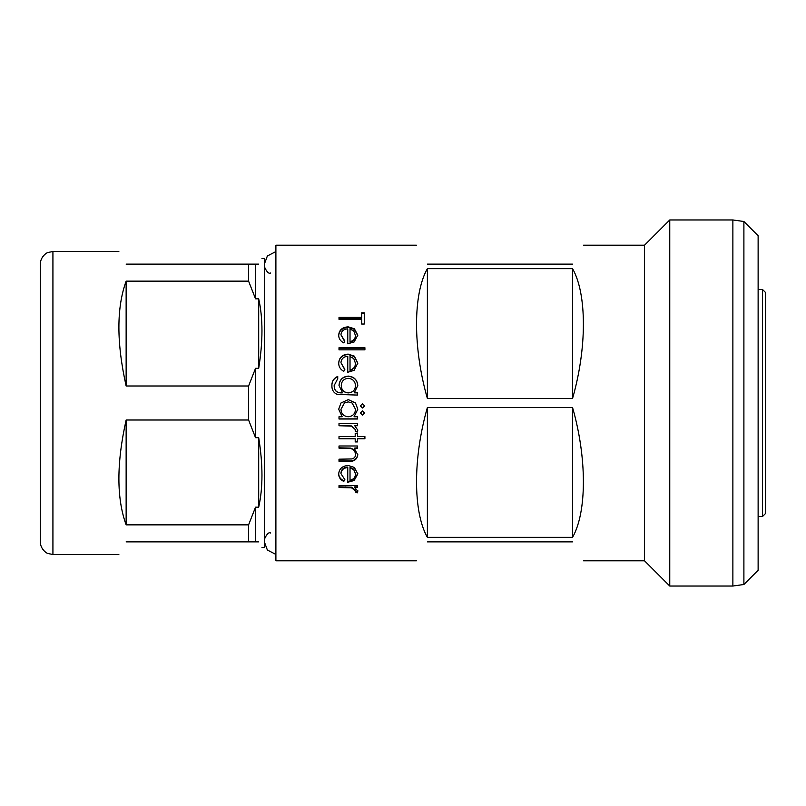 <?xml version="1.0" encoding="UTF-8"?>
<svg xmlns="http://www.w3.org/2000/svg" width="806" height="806" viewBox="0 0 806 806"><rect width="100%" height="100%" fill="white"/><g stroke="black" fill="none" stroke-linecap="round" stroke-linejoin="round"><path stroke-width="1.21" d="M275.894 554.437L267.36 550.014L264.368 541.864M275.894 251.563L267.36 255.986L264.368 264.136M40.3 541.864L40.3 264.136C40.35 256.711 47.01 252.359 48.189 252.439L52.924 251.512L52.924 554.488L48.189 553.561C47.01 553.641 40.35 549.289 40.3 541.864M126.139 541.864C116.487 558.588 116.487 558.588 126.139 541.864L258.696 541.864C263.048 549.41 263.048 549.41 258.696 541.864M258.696 264.136C263.048 256.59 263.048 256.59 258.696 264.136L255.532 264.136L255.532 298.825L258.696 298.825C263.048 318.209 263.048 341.371 258.696 368.322L255.532 368.322L255.532 437.678L258.696 437.678C263.048 464.629 263.048 487.791 258.696 507.175L255.532 507.175L248.591 524.857L248.591 541.864M248.591 524.857L126.139 524.857C116.487 498.269 116.487 463.319 126.139 419.997L248.591 419.997L255.532 437.678M255.532 368.322L248.591 386.003L248.591 419.997M261.97 258.454L264.368 258.454L264.368 547.546L261.97 547.546M255.532 507.175L255.532 541.864M348.263 401.872L344.444 403L340.958 409.297C341.291 413.841 343.709 416.319 348.202 416.742C352.726 416.339 355.164 413.861 355.527 409.317L352.101 403L348.263 401.872M340.958 403L348.293 399.625L355.506 403L357.793 409.287L354.056 416.742L357.461 416.742L357.461 418.999L339.014 418.999L339.014 416.742L342.207 416.742L338.691 409.216L340.958 403L348.293 399.605L355.506 403M765.7 403L765.7 513.331L762.547 516.485L762.547 289.515L765.7 292.669L765.7 403M743.898 584.501L743.898 221.499L758.124 235.735L758.124 570.265L743.898 584.501L732.876 586.043L732.876 219.957L669.756 219.957L669.756 586.043L732.876 586.043M583.484 245.205L644.508 245.205L644.508 560.795L669.756 586.043M357.461 485.585L357.461 487.509L354.751 487.509L357.793 491.267L357.159 492.899L355.194 491.872L355.527 490.914L351.547 487.842L339.014 487.509L339.014 485.585L357.461 485.585M344.847 479.651L343.789 481.404C340.414 479.822 338.721 477.323 338.691 473.898C339.185 468.709 342.349 465.908 348.192 465.495L354.348 467.44L357.793 473.948L354.156 480.507L347.759 482.25L347.759 467.561C343.588 467.893 341.321 469.928 340.958 473.646L344.847 479.651M357.461 445.99L357.461 448.166L354.136 448.166L357.793 454.836C357.008 459.611 353.894 461.767 348.434 461.304L339.014 461.304L339.014 459.198L351.89 458.946C354.318 458.352 355.527 456.851 355.527 454.463C355.295 451.461 353.673 449.466 350.64 448.499L339.014 448.166L339.014 445.99L357.461 445.99M364.906 436.57L364.906 438.776L357.461 438.776L357.461 441.92L355.204 441.92L355.204 438.776L339.014 438.776L339.014 436.57L355.204 436.57L355.204 433.396L357.461 433.396L357.461 436.57L364.906 436.57M357.461 423.493L357.461 425.739L354.751 425.739L357.793 430.182L357.159 432.127L355.194 430.898L355.527 429.759L351.547 426.142L339.014 425.739L339.014 423.493L357.461 423.493M364.584 405.912L362.478 408.017L360.383 405.912L362.478 403.806L364.584 405.912M364.584 413.025L362.478 415.13L360.383 413.025L362.478 410.929L364.584 413.025M427.382 541.864C412.934 566.88 412.934 566.88 427.382 541.864L572.552 541.864C587 566.88 587 566.88 572.552 541.864M572.552 537.34L427.382 537.34C412.934 511.991 412.934 457.899 427.382 407.524L572.552 407.524C587 457.899 587 511.991 572.552 537.34L572.552 407.524M416.45 245.205L275.894 245.205L275.894 560.795L416.45 560.795M572.552 264.136C587 239.12 587 239.12 572.552 264.136L427.382 264.136C412.934 239.12 412.934 239.12 427.382 264.136M572.552 398.476L427.382 398.476C412.934 348.101 412.934 294.009 427.382 268.66L572.552 268.66C587 294.009 587 348.101 572.552 398.476L572.552 268.66M361.672 319.317L339.014 319.317L339.014 317.403L361.672 317.403L361.672 312.839L364.262 312.839L364.262 324.032L361.672 324.032L361.672 319.317M344.847 341.039L343.789 342.893C340.414 341.19 338.721 338.591 338.691 335.105C339.185 329.946 342.349 327.196 348.192 326.853L354.348 328.717L357.793 335.155L354.156 341.935L347.759 343.789L347.759 328.848C343.588 329.14 341.321 331.135 340.958 334.853L344.847 341.039M364.906 347.718L364.906 349.844L339.014 349.844L339.014 347.718L364.906 347.718M344.847 369.36L343.789 371.334C340.414 369.531 338.721 366.76 338.691 363.032C339.185 357.481 342.349 354.519 348.192 354.126L354.348 356.151L357.793 363.093L354.156 370.317L347.759 372.281L347.759 356.292C343.588 356.615 341.321 358.771 340.958 362.76L344.847 369.36M357.461 392.814L357.461 395.071L337.16 394.406C333.563 392.734 331.81 389.852 331.891 385.752C331.79 381.329 333.734 378.216 337.724 376.422L337.724 378.659L334.158 385.54C334.208 390.467 336.686 392.885 341.593 392.814L342.55 392.814L339.014 385.47C339.497 379.767 342.59 376.644 348.303 376.1C354.066 376.664 357.229 379.807 357.793 385.54L354.237 392.814L357.461 392.814M357.461 486.824L354.751 486.824L354.751 487.509M357.793 490.562L357.159 492.184L355.194 491.166M357.159 492.899L357.159 492.184M355.527 490.914L355.527 490.209L351.547 487.167L339.014 486.824M351.547 487.842L351.547 487.167M343.789 481.404L343.789 480.779C340.414 479.207 338.721 476.729 338.691 473.334M357.793 473.384L354.156 479.882L347.759 481.615M354.156 480.507L354.156 479.882M347.759 467.561L347.759 467.047C343.588 467.379 341.321 469.384 340.958 473.082L340.958 473.646M344.847 479.036L343.789 480.779M355.527 474.049L353.794 469.243L350.026 467.268L350.026 480.275C353.542 479.429 355.375 477.354 355.527 474.049L353.794 469.777L350.026 467.782M353.794 469.243L353.794 469.777M357.461 447.804L354.136 448.166M357.793 454.423C357.008 459.158 353.894 461.294 348.434 460.841L339.014 460.841M355.527 454.463L355.527 454.06C355.295 451.068 353.673 449.093 350.64 448.136L339.014 447.804M364.906 438.494L357.461 438.776M357.461 441.607L355.204 441.607M355.204 438.776L339.014 438.494M357.461 425.558L354.751 425.739M357.793 429.971L357.159 431.895L355.194 430.676M355.527 429.759L351.547 425.951L339.014 425.558M342.207 416.742L338.691 409.166M357.793 409.267L354.056 416.742M357.461 418.868L339.014 418.868M355.527 409.317L352.101 403M344.444 403L340.958 409.297M362.478 408.017L360.383 405.892M364.584 405.892L362.478 407.977M362.478 415.13L360.383 412.944M364.584 412.944L362.478 415.03M331.891 385.893C331.8 381.5 333.734 378.417 337.724 376.634M334.158 385.54L334.158 385.681C334.208 390.567 336.686 392.965 341.593 392.895L342.55 392.814M339.014 385.611C339.497 379.948 342.59 376.855 348.303 376.321C354.066 376.865 357.229 379.989 357.793 385.681M354.237 392.814L357.461 392.895M341.281 385.58L341.281 385.721C341.502 390.185 343.86 392.572 348.343 392.895C352.756 392.572 355.144 390.225 355.527 385.852L355.527 385.721C355.154 381.228 352.716 378.77 348.212 378.336C343.819 378.739 341.512 381.147 341.281 385.58C341.502 390.084 343.86 392.492 348.343 392.814C352.756 392.482 355.144 390.114 355.527 385.721M338.691 363.355C339.175 357.854 342.349 354.902 348.192 354.519L354.348 356.534L357.793 363.405M340.958 362.76L344.736 369.561M350.026 370.065L350.026 370.327C353.542 369.36 355.375 367.093 355.527 363.516L353.794 358.62L350.026 356.514L350.026 370.065C353.542 369.088 355.375 366.801 355.527 363.204M339.014 348.162L364.906 348.162M338.691 335.649C339.175 330.531 342.349 327.8 348.192 327.458L354.348 329.311L357.793 335.699M348.192 326.853L348.192 327.458M354.348 328.717L354.348 329.311M340.958 334.853L344.636 341.401M350.026 341.704L350.026 342.187C353.542 341.27 355.375 339.145 355.527 335.8L353.794 331.004L350.026 329.05L350.026 341.704C353.542 340.777 355.375 338.631 355.527 335.266M361.672 313.554L364.262 313.554M339.014 318.088L361.672 318.088L361.672 317.403M427.382 537.34L427.382 407.524M427.382 398.476L427.382 268.66M255.532 264.136L248.591 264.136L248.591 281.143L255.532 298.825M248.591 386.003L126.139 386.003C116.487 342.681 116.487 307.731 126.139 281.143L248.591 281.143M248.591 264.136L126.139 264.136C116.487 247.412 116.487 247.412 126.139 264.136M126.139 524.857L126.139 419.997M258.696 507.175L258.696 437.678M126.139 386.003L126.139 281.143M258.696 368.322L258.696 298.825M345.22 487.509L345.22 486.824M270.685 272.972C268.831 274.08 266.726 271.975 264.368 266.665M52.924 554.488L118.855 554.488M758.124 516.485L762.547 516.485M583.484 560.795L644.508 560.795M644.508 245.205L669.756 219.957M743.898 221.499L732.876 219.957M758.124 289.515L762.547 289.515M52.924 251.512L118.855 251.512M270.685 533.028C268.831 531.92 266.726 534.025 264.368 539.335"/></g></svg>
